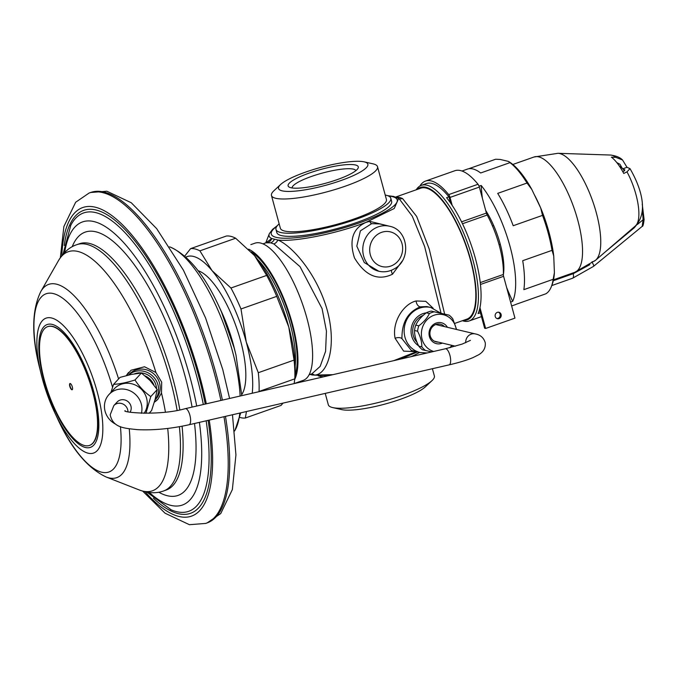 <?xml version="1.0" encoding="UTF-8"?>
<svg xmlns="http://www.w3.org/2000/svg" width="678" height="678" viewBox="0 0 678 678"><rect width="100%" height="100%" fill="white"/><g stroke="black" fill="none" stroke-linecap="round" stroke-linejoin="round"><path stroke-width="1.02" d="M70.122 383.511A3.305 1.119 -109.4 0 0 70.258 386.799A3.305 1.119 -109.4 0 0 72.207 389.672A3.305 1.119 -109.4 0 0 72.3 389.681M70.215 383.528A3.305 1.119 70.6 0 1 72.232 386.613A3.305 1.119 70.6 0 1 72.165 389.765A3.305 1.119 70.6 0 1 71.91 389.774A3.305 1.119 70.6 0 1 69.893 386.689A3.305 1.119 70.6 0 1 69.961 383.536A3.305 1.119 70.6 0 1 70.215 383.528M52.359 326.516A62.969 21.349 -109.4 0 0 47.579 326.669A62.969 21.349 -109.4 0 0 46.265 386.748A62.969 21.349 -109.4 0 0 84.699 445.582A62.969 21.349 -109.4 0 0 89.479 445.429A62.969 21.349 -109.4 0 0 90.793 385.35A62.969 21.349 -109.4 0 0 52.359 326.516M89.623 445.378A62.969 21.349 -109.4 0 0 89.767 445.327A62.969 21.349 -109.4 0 0 91.089 385.248A62.969 21.349 -109.4 0 0 52.647 326.415A62.969 21.349 -109.4 0 0 47.875 326.567A62.969 21.349 -109.4 0 0 47.731 326.618M126.362 375.587L131.066 370.23L144.541 366.764L155.923 372.519L161.703 382.189L161.491 393.028L157.889 399.249L154.321 402.173A19.831 18.509 -137.3 0 0 157.923 399.215M128.769 372.324A19.831 18.509 -137.3 0 0 126.413 375.578M70.376 226.071A158.135 53.621 70.6 0 1 70.809 225.232A158.135 53.621 70.6 0 1 196.756 376.561A158.135 53.621 -109.4 0 1 203.324 404.503M170.339 509.458A158.135 53.621 -109.4 0 0 171.212 509.839A158.135 53.621 -109.4 0 0 206.154 420.818M241.766 394.571A67.758 22.976 -109.4 0 0 240.554 340.678A67.758 22.976 -109.4 0 0 198.069 270.717M252.224 393.248A82.631 28.018 -109.4 0 0 246.258 342.034A82.631 28.018 -109.4 0 0 212.036 270.624A82.631 28.018 -109.4 0 0 185.84 257.148M239.859 417.428A89.242 30.264 -109.4 0 0 245.326 418.021L246.461 411.529M282.997 403.122L281.073 405.41L245.326 418.021M258.81 391.731L259.047 391.46A89.242 30.264 -109.4 0 0 258.301 372.705L246.258 342.034L240.987 308.973A89.242 30.264 -109.4 0 0 230.944 288.014L212.036 270.624L199.9 250.843A89.242 30.264 -109.4 0 0 190.611 248.64L184.687 256.131M294.142 383.595L294.794 378.849L259.047 391.46M294.761 379.536L295.066 374.587A82.631 28.018 -109.4 0 0 288.777 327.033A82.631 28.018 -109.4 0 0 254.555 255.623A82.631 28.018 -109.4 0 0 252.123 252.835A82.631 28.018 -109.4 0 0 252.072 252.784M294.794 378.849A89.242 30.264 -109.4 0 0 294.049 360.094L288.777 327.033L276.734 296.362L240.987 308.973M294.049 360.094L258.301 372.705M276.734 296.362A89.242 30.264 -109.4 0 0 266.691 275.404L230.944 288.014M266.691 275.404L254.555 255.623L235.647 238.232L199.9 250.843M235.647 238.232A89.242 30.264 -109.4 0 0 226.359 236.029L190.611 248.64M257.632 259.505A69.41 23.535 70.6 0 1 295.176 365.934M309.117 374.781L311.931 373.79L320.16 366.4L325.584 351.348L326.44 331.118L322.084 308.634L300.015 266.64L273.853 243.936L270.641 242.834L265.869 242.834M310.295 374.366L314.55 375.087C327.093 374.832 337.186 347.644 327.398 310.778C317.118 273.785 292.032 245.792 277.844 239.987A6.611 5.822 -66.6 0 1 273.853 243.936M332.881 374.671L314.55 375.087A6.611 6.119 86.2 0 0 311.295 374.01M393.765 360.654L416.555 351.679M277.412 225.588L272.564 229.376L269.369 233.622A67.842 13.602 -15.2 0 0 271.734 238.537L277.844 239.987C294.388 242.165 336.093 233.834 365.976 222.367L394.232 208.493L398.605 198.51L399.461 199.129L412.3 216.24L424.665 246.614L441.073 313.295M433.14 308.202L425.792 301.337L416.123 300.964C403.325 303.93 391.774 322.33 395.113 338.305L403.647 351.136L416.495 351.67M265.784 242.86L271.734 238.537A6.611 6.246 -91.3 0 1 267.844 242.512M251.352 251.996A71.063 24.094 70.6 0 1 287.15 308.905A71.063 24.094 70.6 0 1 294.998 375.697M294.777 379.316A72.716 24.654 -109.4 0 0 287.557 308.38A72.716 24.654 -109.4 0 0 248.614 249.19M294.15 383.57L303.286 380.341A72.716 24.654 -109.4 0 0 302.346 303.566A72.716 24.654 -109.4 0 0 254.903 243.199L250.852 244.614M398.537 198.459A6.611 5.949 118.1 0 0 402.554 198.535L416.639 216.401L429.242 249.106L444.632 314.1M396.189 197.23A6.611 6.119 86.2 0 0 396.545 197.112L399.528 197.374L402.554 198.535M396.028 197.162L396.545 197.112M454.828 323.381L466.913 319.118A69.41 23.535 -109.4 0 0 468.362 252.894A69.41 23.535 -109.4 0 0 425.987 188.035A69.41 23.535 -109.4 0 0 420.724 188.204L395.681 197.035M417.292 189.416A70.241 23.815 -109.4 0 1 425.776 187.255A70.241 23.815 70.6 0 1 470.176 258.004A70.241 23.815 70.6 0 1 463.472 320.33M416.207 189.798A71.893 24.374 -109.4 0 1 421.369 185.348A71.893 24.374 -109.4 0 1 426.818 185.179A71.893 24.374 70.6 0 1 470.702 252.352A71.893 24.374 70.6 0 1 469.201 320.94A71.893 24.374 70.6 0 1 463.752 321.109A71.893 24.374 -109.4 0 1 462.388 320.711M461.972 171.026L467.405 169.11A71.893 24.374 70.6 0 1 472.854 168.941A71.893 24.374 70.6 0 1 480.668 172.983L509.992 162.635A71.893 24.374 70.6 0 1 527.026 183.035L531.789 189.408A70.241 23.815 70.6 0 0 508.415 161.398L500.169 159.44L495.643 159.237L468.549 168.797M421.369 185.348L426.352 183.585A71.893 24.374 70.6 0 1 431.801 183.416A71.893 24.374 70.6 0 1 448.912 196.832L446.573 197.662A71.893 24.374 70.6 0 1 478.066 313.583L480.414 312.753M479.346 187.086L450.023 197.425A3.305 1.119 -109.4 0 0 448.683 194.611A74.538 25.272 -109.4 0 0 425.47 181.094L454.794 170.754A74.538 25.272 70.6 0 1 478.015 184.263A3.305 1.119 70.6 0 1 479.346 187.086L486.406 213.07A3.305 1.119 -109.4 0 0 487.194 215.036A51.562 17.484 70.6 0 1 503.339 274.463A3.305 1.119 -109.4 0 0 503.593 276.31L514.949 318.126L485.626 328.466L484.617 328.228L479.524 309.49M479.058 186.204L481.168 185.458A71.893 24.374 70.6 0 1 512.67 301.371A132.21 44.833 70.6 0 1 506.652 287.574M510.602 302.1L512.67 301.371M527.026 183.035L497.703 193.374A71.893 24.374 70.6 0 1 513.204 225.723L542.527 215.375A71.893 24.374 70.6 0 1 552.028 250.351L522.704 260.699A71.893 24.374 70.6 0 1 523.857 289.65L553.18 279.302A71.893 24.374 70.6 0 1 551.239 286.87A71.893 24.374 70.6 0 1 545.646 293.879L516.322 304.227A71.893 24.374 70.6 0 1 515.238 304.702L511.644 305.964M508.415 161.398L508.407 161.398A70.241 23.815 70.6 0 1 508.415 161.398L509.992 162.635M531.789 189.408L540.688 207.968A70.241 23.815 70.6 0 1 553.74 256.004L554.401 272.615A70.241 23.815 70.6 0 1 552.002 284.972L551.239 286.87M540.688 207.968L542.527 215.375M552.028 250.351L553.74 256.004M554.401 272.615L553.18 279.302M425.47 181.094A74.538 25.272 -109.4 0 0 419.936 186.009M450.023 197.425L452.184 205.383M479.973 307.642L485.626 328.466M450.607 203.053L449.251 198.078A2.314 0.788 70.6 0 0 448.938 197.171A132.21 44.833 70.6 0 1 448.912 196.832M499.016 318.609A3.305 3.034 103.3 0 0 498.932 312.27A3.305 3.034 103.3 0 0 495.118 315.66A3.305 3.034 103.3 0 0 499.016 318.609M496.906 318.533A3.305 3.034 103.3 0 0 498.415 312.194M482.346 198.112A132.21 44.833 70.6 0 1 481.168 185.458M503.339 274.76A46.274 15.687 -109.4 0 0 485.728 210.561M391.647 201.383A59.495 11.933 164.8 0 1 347.407 225.571A59.495 11.933 164.8 0 1 281.455 235.597A59.495 11.933 -15.2 0 1 276.819 232.579L275.971 229.452A59.495 11.933 -15.2 0 0 280.607 232.478A59.495 11.933 164.8 0 0 346.56 222.452A59.495 11.933 164.8 0 0 390.799 198.256L391.647 201.383M385.214 195.035A59.495 11.933 -15.2 0 1 386.172 195.239A59.495 11.933 164.8 0 1 390.799 198.256M279.158 223.85A59.495 11.933 -15.2 0 0 275.971 229.452M386.418 199.451A54.952 11.018 164.8 0 1 345.551 221.791A54.952 11.018 164.8 0 1 284.641 231.054A54.952 11.018 -15.2 0 1 280.361 228.266L271.463 195.501A54.952 11.018 -15.2 0 0 275.734 198.29A54.952 11.018 164.8 0 0 336.652 189.026A54.952 11.018 164.8 0 0 377.51 166.686L386.418 199.451M364.094 161.839A46.274 9.28 -15.2 0 0 320.77 167.407A46.274 9.28 -15.2 0 0 280.582 184.526A46.274 9.28 -15.2 0 0 282.15 190.84A46.274 9.28 -15.2 0 0 340.941 180.56A46.274 9.28 -15.2 0 0 364.256 161.873A46.274 9.28 -15.2 0 0 364.094 161.839L373.044 163.847A54.952 11.018 -15.2 0 1 373.239 163.898A54.952 11.018 164.8 0 1 377.51 166.686M280.582 184.526L273.878 190.798A54.952 11.018 -15.2 0 0 271.463 195.501M355.458 164.983A36.358 7.288 164.8 0 1 357.933 168.466A36.358 7.288 164.8 0 1 327.686 182.67A36.358 7.288 164.8 0 1 290.947 187.738A36.358 7.288 -15.2 0 1 289.243 187.128A36.358 7.288 -15.2 0 1 311.677 172.229A36.358 7.288 -15.2 0 1 355.458 164.983M292.116 187.959A33.053 6.627 -15.2 0 1 317.185 174.568A33.053 6.627 -15.2 0 1 353.374 169.136A33.053 6.627 164.8 0 1 355.882 170.636M341.576 409.58A46.274 9.28 -15.2 0 0 341.737 409.614A46.274 9.28 -15.2 0 0 385.062 404.054A46.274 9.28 -15.2 0 0 425.25 386.926L431.954 380.663A54.952 11.018 164.8 0 1 384.231 400.995A54.952 11.018 164.8 0 1 332.788 407.605A54.952 11.018 164.8 0 1 332.593 407.563A54.952 11.018 -15.2 0 1 328.313 404.774L325.228 393.393M432.403 368.713L434.369 375.959A54.952 11.018 164.8 0 1 431.954 380.663M419.597 352.399A59.495 11.933 164.8 0 1 411.215 356.636M323.592 376.815A59.495 11.933 164.8 0 1 319.66 376.222A59.495 11.933 -15.2 0 1 318.228 375.807M440.912 313.253L430.844 307.515L426.826 306.558L420.377 306.829C407.876 311.863 401.74 322.465 401.952 338.644L411.309 350.441L420.174 352.543L427.174 352.958M416.97 342.178A16.077 14.78 -76.7 0 1 423.233 315.372M431.75 351.907L422.453 349.772A21.484 19.747 -76.7 0 1 418.784 346.119C415.877 340.551 414.461 335.347 414.538 330.491A21.484 19.747 -76.7 0 1 415.758 325.109C417.792 320.66 421.318 316.558 426.326 312.812A21.484 19.747 -76.7 0 1 428.733 311.787A21.484 19.747 103.3 0 1 431.225 311.092L449.09 315.143A21.484 19.747 103.3 0 1 452.768 318.796L456.574 329.474M433.674 351.467A19.009 17.467 -76.7 0 1 421.385 333.703A19.009 17.467 -76.7 0 1 434.056 315.236A19.009 17.467 103.3 0 1 456.26 329.398M425.496 350.492A21.484 19.747 -76.7 0 1 421.826 346.839C421.894 341.983 420.479 336.771 417.58 331.211A21.484 19.747 -76.7 0 1 418.801 325.83C423.809 322.084 427.335 317.99 429.377 313.541A21.484 19.747 -76.7 0 1 431.776 312.507A21.484 19.747 103.3 0 1 434.267 311.812L431.225 311.092M421.826 346.839L418.784 346.119M417.58 331.211L414.538 330.491M418.801 325.83L415.758 325.109M429.377 313.541L426.326 312.812M434.267 311.812L449.09 315.143M449.675 347.738A19.009 17.467 103.3 0 0 451.955 345.365M452.243 345.433L450.37 347.56M442.37 343.093A10.746 9.873 -76.7 0 1 441.7 343.365A10.746 9.873 -76.7 0 1 429.411 336.568A10.746 9.873 -76.7 0 1 436.183 323.05A10.746 9.873 -76.7 0 1 447.421 327.305M438.191 342.11A9.094 8.356 -76.7 0 1 436.208 341.898A9.094 8.356 -76.7 0 1 429.911 333.534A9.094 8.356 -76.7 0 1 435.971 324.465A9.094 8.356 -76.7 0 1 440.403 324.211A9.094 8.356 -76.7 0 1 444.412 326.593M130.074 412.19A8.263 7.712 -137.3 0 0 128.1 401.69A8.263 7.712 -137.3 0 0 117.489 401.664A8.263 7.712 -137.3 0 0 117.116 402.046L113.845 405.588A8.263 7.712 42.7 0 1 122.532 403.842A8.263 7.712 42.7 0 1 127.93 411.351A8.263 7.712 42.7 0 1 127.939 411.699M141.414 413.292A19.34 18.043 -137.3 0 0 141.278 403.952A19.34 18.043 -137.3 0 0 127.303 389.774A19.34 18.043 -137.3 0 0 108.972 394.545A19.34 18.043 -137.3 0 0 105.107 411.334A19.34 18.043 -137.3 0 0 115.591 424.131M144.05 413.343A19.34 18.043 42.7 0 0 146.584 398.189A19.34 18.043 -137.3 0 0 132.608 384.011A19.34 18.043 -137.3 0 0 114.277 388.782L108.972 394.545M145.923 413.343L150.787 396.571L157.211 389.596L150.058 380.502L141.405 373.027L131.447 374.409L119.989 377.4L113.565 384.375L110.929 392.418M149.05 413.292L151.592 410.529L155.152 399.249L157.211 389.596M150.787 396.571C144.516 392.138 139.244 386.613 134.981 380.002L141.405 373.027M134.981 380.002C126.837 382.553 119.701 384.011 113.565 384.375M153.855 384.909A16.077 15.009 -137.3 0 0 145.126 375.909M134.447 373.849A16.077 15.009 -137.3 0 1 155.999 385.282A16.077 15.009 42.7 0 1 156.533 388.587M154.957 399.944A18.179 16.967 42.7 0 0 157.966 384.884A18.179 16.967 -137.3 0 0 128.6 375.036M154.94 400.003L155.94 398.927A18.179 16.967 42.7 0 0 159.576 383.138A18.179 16.967 -137.3 0 0 146.44 369.807A18.179 16.967 -137.3 0 0 129.201 374.29L128.489 375.061M388.587 226.011L369.747 221.35L365.976 222.367C352.755 228.452 348.916 240.292 354.458 257.894C365.264 275.76 377.943 281.192 392.511 274.209L402.215 261.047M389.477 226.223L379.816 223.935L371.663 223.655L360.382 230.859L356.814 246.156L364.298 262.564L378.807 271.251C383.985 272.403 388.96 271.709 393.723 269.149C411.605 260.555 408.809 229.766 389.477 226.223A23.137 21.264 103.3 0 0 381.528 225.994A23.137 21.264 103.3 0 0 362.815 248.114A23.137 21.264 103.3 0 0 378.807 271.251M589.835 264.657L573.241 273.683L553.307 280.717M627.006 167.313L629.998 168.627L626.981 171.856L623.752 173.458A39.519 13.399 70.6 0 0 611.386 157.16L615.836 157.355L622.548 159.991L627.006 167.313L622.607 168.864L624.828 169.805L622.938 171.941M638.278 222.816L637.337 224.486L643.083 219.765L642.202 226.359L593.487 266.386A6.611 1.661 -129.4 0 0 592.419 262.801M637.091 224.299L634.269 227.757L604.488 252.572M616.794 162.584L619.921 164.229L622.607 168.864M534.247 194.535A61.147 20.738 70.6 0 1 540.535 207.654M541.519 210.002A61.147 20.738 70.6 0 1 547.282 226.359M93.784 391.859A65.13 22.086 -109.4 0 0 52.096 324.372A65.13 22.086 -109.4 0 0 43.858 380.027A65.13 22.086 -109.4 0 0 85.555 447.522A65.13 22.086 -109.4 0 0 93.784 391.859M112.565 387.291A94.496 32.044 -109.4 0 0 53.698 293.659A94.496 32.044 -109.4 0 0 39.638 367.917L42.443 379.112A71.529 24.255 -109.4 0 0 54.638 412.385A71.529 24.255 -109.4 0 0 94.454 452.701A71.529 24.255 -109.4 0 0 97.268 392.079A71.529 24.255 -109.4 0 0 52.477 318.236A71.529 24.255 -109.4 0 0 41.189 374.256A71.529 24.255 -109.4 0 0 42.434 379.087M42.443 379.112L54.638 412.385L57.41 418.292A94.496 32.044 -109.4 0 0 103.344 472.507A94.496 32.044 -109.4 0 0 120.43 426.64M118.591 378.917A102.437 34.731 -109.4 0 0 40.782 291.599C31.773 310.168 31.4 335.61 39.638 367.917M57.41 418.292C71.266 448.624 87.521 468.193 106.183 477.007A102.437 34.731 -109.4 0 0 129.252 428.818M106.183 477.007L139.38 490.008A126.718 42.968 -109.4 0 0 167.712 428.445M165.424 412.071A126.718 42.968 -109.4 0 0 161.491 393.028M155.923 372.519A126.718 42.968 -109.4 0 0 58.469 260.649L40.782 291.599M177.102 410.334A130.557 44.273 -109.4 0 0 170.28 379.663A130.557 44.273 -109.4 0 0 76.8 244.69C69.758 246.928 63.647 252.25 58.469 260.649M139.38 490.008C148.44 493.296 156.533 493.601 163.661 490.931A130.557 44.273 -109.4 0 0 179.382 426.716M163.661 490.931L166.305 489.999A130.557 44.273 -109.4 0 0 182.068 426.216M179.814 409.826A130.557 44.273 -109.4 0 0 172.924 378.731A130.557 44.273 70.6 0 0 79.436 243.758L76.8 244.69M72.182 246.75A139.609 47.341 70.6 0 1 125.362 253.504A139.609 47.341 70.6 0 1 185.153 376.468A139.609 47.341 -109.4 0 1 192.077 407.097M158.779 492.22A139.609 47.341 -109.4 0 0 194.518 423.496M149.346 492.516A150.126 50.909 -109.4 0 0 199.391 422.369M196.705 406.029A150.126 50.909 -109.4 0 0 190.001 377.129A150.126 50.909 70.6 0 0 119.243 237.978A150.126 50.909 70.6 0 0 64.656 252.436M153.381 498.194A160.635 54.469 -109.4 0 0 208.121 420.36M205.248 404.063A160.635 54.469 -109.4 0 0 198.722 376.434A160.635 54.469 70.6 0 0 122.091 226.63A160.635 54.469 70.6 0 0 64.24 245.487M145.117 491.796A163.61 55.477 -109.4 0 0 209.231 420.106M206.307 403.817A163.61 55.477 -109.4 0 0 199.866 376.697A163.61 55.477 70.6 0 0 117.591 220.214A163.61 55.477 70.6 0 0 61.817 255.657M142.736 491.169L165.017 513.187L189.416 524.696L205.688 523.424A175.178 59.401 -109.4 0 0 223.96 416.716M220.901 400.461A175.178 59.401 -109.4 0 0 214.562 374.129A175.178 59.401 70.6 0 0 89.132 193.018L75.665 202.239L63.885 226.52L60.359 257.64M89.132 193.018L90.598 192.501A175.178 59.401 70.6 0 1 216.028 373.612A175.178 59.401 70.6 0 1 222.401 400.113M225.46 416.368A175.178 59.401 70.6 0 1 207.154 522.908L220.731 513.56L232.359 489.567L235.936 454.904L232.478 414.75M221.113 310.965L234.452 348.78A70.944 24.052 70.6 0 0 233.215 343.992A70.944 24.052 70.6 0 0 221.113 310.965L218.341 305.058C204.002 274.395 188.043 255.097 170.458 247.173A101.132 34.29 70.6 0 1 232.418 351.094A101.132 34.29 70.6 0 1 240.139 396.028M239.809 413.063A101.132 34.29 70.6 0 1 235.029 430.233L234.58 431.022M218.341 305.058A93.911 31.841 70.6 0 1 234.359 348.78A93.911 31.841 70.6 0 1 235.995 355.119L241.792 395.647M276.87 226.274A65.249 13.085 -15.2 0 0 276.353 237.402A65.249 13.085 -15.2 0 0 359.247 222.909A65.249 13.085 -15.2 0 0 392.121 196.561A65.249 13.085 -15.2 0 0 388.418 195.967M274.446 239.215A6.611 6.077 -76.7 0 1 270.641 242.834M311.244 374.62A6.611 6.077 103.3 0 0 310.583 374.264M397.257 197.696A6.611 6.077 103.3 0 0 399.528 197.374M478.015 184.263L448.683 194.611M461.557 221.842L486.406 213.07M462.489 223.748L487.194 215.036M480.261 282.607L503.339 274.463M480.473 284.463L503.593 276.31M395.113 338.305A5.288 3.102 168.3 0 1 401.952 338.644M416.123 300.964A5.288 3.432 -104.9 0 0 420.377 306.829M430.844 307.515A23.137 21.264 103.3 0 0 422.538 307.346A23.137 21.264 103.3 0 0 405.724 339.534A23.137 21.264 103.3 0 0 420.174 352.543M426.293 312.846A17.848 16.408 103.3 0 0 425.25 313.007A17.848 16.408 103.3 0 0 412.275 337.839A17.848 16.408 103.3 0 0 418.631 345.814M435.751 324.542L475.227 333.898A8.263 7.594 103.3 0 0 465.701 342.746M450.395 357.577A8.263 2.966 -103 0 0 445.37 348.772L185.348 408.648A8.263 2.966 -103 0 1 190.365 417.445A8.263 2.966 -103 0 1 189.052 424.75L449.082 364.874A8.263 2.966 -103 0 0 450.395 357.577M369.747 221.35A5.288 2.076 -100.1 0 0 371.663 223.655M392.503 274.209A5.288 2.254 58.9 0 1 391.52 270.2M393.206 264.988A17.848 16.408 103.3 0 0 402.003 243.631A17.848 16.408 103.3 0 0 384.155 231.673A17.848 16.408 103.3 0 0 370.332 254.801A17.848 16.408 103.3 0 0 393.206 264.988M557.875 153.304A57.164 19.382 70.6 0 1 592.648 201.044A57.164 19.382 70.6 0 1 595.657 260.183A57.164 19.382 70.6 0 1 595.657 260.191A57.164 19.382 70.6 0 1 591.996 261.827M533.976 157.016A61.147 20.738 70.6 0 1 573.885 207.714A61.147 20.738 70.6 0 1 574.698 272.336L595.657 260.191L635.506 225.85A37.875 12.84 -109.4 0 0 626.981 171.856M573.19 272.861A1.653 0.559 -109.9 0 0 573.241 273.683A6.611 2.237 -109.4 0 1 572.639 278.209L593.487 266.386M572.724 273.031A1.653 0.559 -109.4 0 0 572.766 273.853M615.836 157.355A37.875 12.84 -109.4 0 0 610.522 155.042L557.952 153.304L534.01 157.008L512.822 164.474M633.955 227.189L634.269 227.757M624.565 170.864A25.501 8.644 -109.4 0 0 622.913 168.932M622.514 168.525A25.501 8.644 -109.4 0 0 619.421 166.178M643.973 219.494L643.083 219.765A84.284 77.47 -76.7 0 0 642.286 210.502M70.809 225.232L63.02 254.199M171.212 509.839L146.965 492.177M90.598 192.501L106.87 191.23L131.269 202.747L156.669 228.647L183.416 270.183L205.587 317.982L222.757 369.527L229.588 398.461M205.688 523.424L207.154 522.908M235.029 430.233L240.749 412.851M234.452 348.78L235.995 355.119M398.605 198.51L393.732 196.467L387.596 195.645M269.369 233.622L265.742 242.877L262.928 243.868M310.143 374.417L312.1 374.985L328.415 375.705M400.308 359.145L417.572 351.924M469.201 320.94L481.456 316.618M500.279 244.258L499.076 244.682M493.677 225.554L492.474 225.977M341.737 409.614L332.788 407.605M320.889 377.434L320.618 376.417M434.352 341.195L455.438 346.195M470.439 340.348L462.176 344.077L445.37 348.772M449.082 364.874C458.743 362.654 466.634 360.264 472.744 357.721L478.27 354.975C483.312 352.17 485.66 348.161 485.295 342.941C483.88 337.89 480.524 334.873 475.227 333.898M125.176 410.673L125.167 410.665C120.752 412.232 158.813 416.216 185.348 408.648M113.845 405.588L110.175 414.809C113.031 428.013 124.506 428.182 137.363 429.649C153.601 430.42 170.831 428.784 189.052 424.75M170.458 247.173L169.602 246.843M629.998 168.627C639.939 185.679 649.346 211.231 635.506 225.85M553.502 279.811L574.69 272.336M551.765 285.574L572.639 278.209M610.522 155.042C616.149 155.813 620.158 157.466 622.548 159.991M642.236 204.07L644.1 219.562C643.541 224.401 642.913 226.664 642.202 226.359"/></g></svg>

